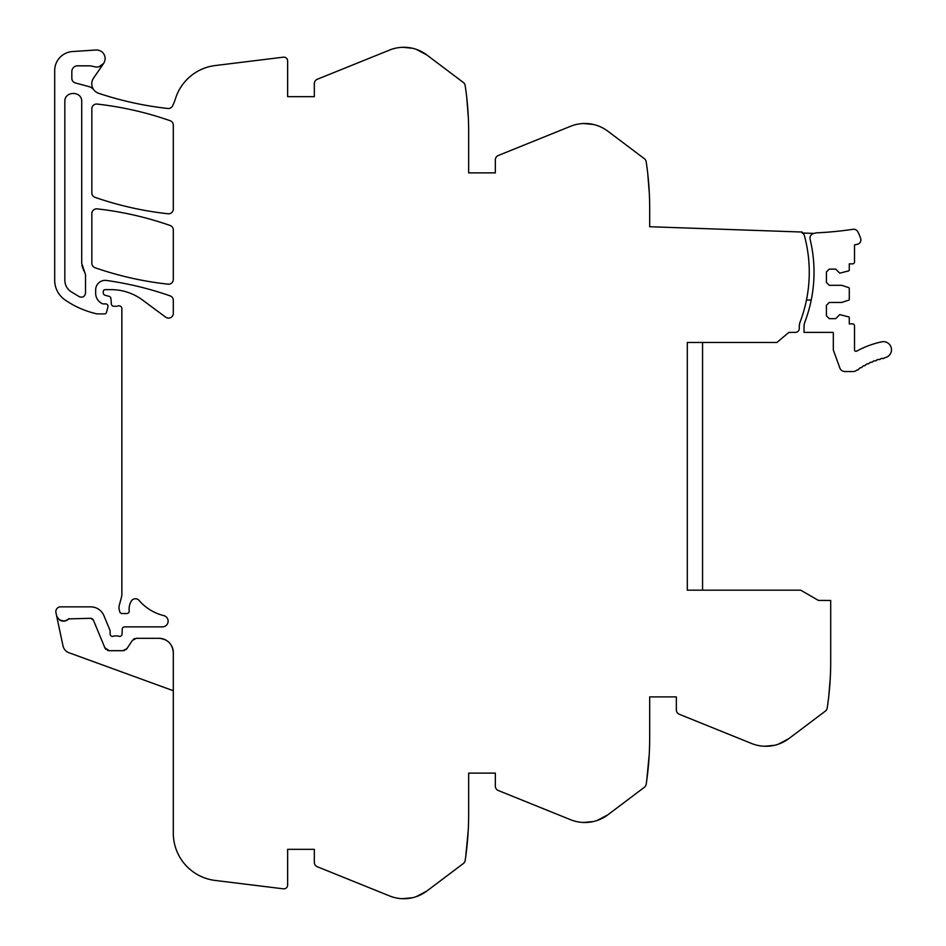 <?xml version="1.0" encoding="UTF-8"?>
<svg xmlns="http://www.w3.org/2000/svg" width="946" height="946" viewBox="0 0 946 946"><rect width="100%" height="100%" fill="white"/><g stroke="black" fill="none" stroke-linecap="round" stroke-linejoin="round"><path stroke-width="1.42" d="M416.157 896.69A38.183 38.183 0 0 0 426.812 891.049L416.157 896.69A38.112 38.112 0 0 1 389.598 895.945L317.3 866.737A4.765 4.765 0 0 1 314.32 862.314L314.32 849.331L287.643 849.331L287.643 885.042A3.808 3.808 0 0 1 283.362 888.826L215.144 880.442A47.631 47.631 0 0 1 173.307 833.166L173.307 652.586C172.468 643.907 167.702 639.153 159.023 638.302L136.342 638.302L132.381 640.43L126.977 648.554L123.004 650.682L109.239 650.682L104.84 647.75L93.37 620.056L90.721 618.294L68.751 618.897C63.335 622.61 59.267 621.475 56.547 615.491L55.944 612.618A4.765 4.765 0 0 1 60.603 606.859L90.721 606.859A14.296 14.296 0 0 1 103.93 615.68L109.961 630.249A2.389 2.389 0 0 1 110.138 631.159L110.138 634.009A2.389 2.389 0 0 0 113.378 636.232A4.777 4.777 0 0 1 115.093 635.913L117.103 635.913A4.777 4.777 0 0 1 118.818 636.232A2.389 2.389 0 0 0 122.046 634.104L122.247 629.161A2.389 2.389 0 0 1 124.624 626.867L162.357 626.867A5.711 5.711 0 0 0 163.729 615.598A47.643 47.643 0 0 1 139.038 600.414A4.765 4.765 0 0 0 131.364 601.029A15.361 15.361 0 0 0 129.212 610.856A2.389 2.389 0 0 1 126.847 613.528L122.081 613.528A2.377 2.377 0 0 1 119.775 611.766L119.326 610.087A9.578 9.578 0 0 1 119.326 605.156L121.537 596.914A9.543 9.543 0 0 0 121.857 594.443L121.857 308.384A2.862 2.862 0 0 0 118.025 305.972A4.777 4.777 0 0 1 116.37 306.268L113.768 306.268A2.377 2.377 0 0 1 111.392 304.092L110.895 298.439A2.377 2.377 0 0 0 109.145 296.346L105.053 295.258A2.377 2.377 0 0 1 103.28 292.953L103.28 291.545A1.904 1.904 0 0 1 105.183 289.642L111.202 289.642A52.444 52.444 0 0 1 142.373 299.917L165.716 317.194A4.765 4.765 0 0 0 173.307 313.363L173.307 300.367A4.765 4.765 0 0 0 170.114 295.862A333.69 333.69 0 0 0 106.508 280.454A9.531 9.531 0 0 0 95.664 289.89L95.664 293.295A11.435 11.435 0 0 0 102.286 303.666A2.389 2.389 0 0 0 103.291 303.891L105.656 303.891A2.389 2.389 0 0 1 107.95 306.882L106.46 312.476A1.904 1.904 0 0 1 104.616 313.895L97.544 313.895A4.765 4.765 0 0 1 96.492 313.776A90.745 90.745 0 0 1 64.896 299.811A23.816 23.816 0 0 1 54.691 280.264L54.691 70.56A19.05 19.05 0 0 1 72.487 51.545L96.61 49.961C101.742 50.445 104.592 53.248 105.183 58.368L105.183 58.711C104.592 63.82 101.742 66.622 96.61 67.119L93.689 66.598A14.32 14.32 0 0 0 89.054 65.83L77.56 65.83A5.723 5.723 0 0 0 71.837 71.541L71.837 78.352A4.765 4.765 0 0 0 75.373 82.952L88.794 86.559A9.59 9.59 0 0 1 93.855 89.917A10.063 10.063 0 0 0 98.597 93.276A333.725 333.725 0 0 0 167.82 108.483A4.765 4.765 0 0 0 172.621 105.846L173.307 104.379A47.678 47.678 0 0 0 175.412 98.857A47.655 47.655 0 0 1 215.144 65.558L283.362 57.174A3.808 3.808 0 0 1 287.643 60.958L287.643 96.669L314.32 96.669L314.32 83.686A4.765 4.765 0 0 1 317.3 79.263L389.598 50.055A38.112 38.112 0 0 1 416.157 49.31L426.812 54.951L463.327 82.468A4.813 4.813 0 0 1 465.172 85.554L465.704 89.22A309.744 309.744 0 0 1 468.66 131.92L468.66 172.881L495.337 172.881L495.337 159.898A4.765 4.765 0 0 1 498.317 155.487L570.627 126.267A38.112 38.112 0 0 1 597.186 125.534L597.186 125.534A38.183 38.183 0 0 1 607.829 131.175L644.344 158.691A4.813 4.813 0 0 1 646.189 161.778L646.721 165.432A309.744 309.744 0 0 1 649.677 208.132L649.677 226.721L802.184 232.042L802.149 233A3.914 3.914 0 0 1 804.372 235.53A140.055 140.055 0 0 1 800.186 321.806A14.32 14.32 0 0 0 799.264 326.867L799.264 328.569A3.819 3.819 0 0 1 795.491 332.377L788.858 332.413L776.879 342.476L687.316 342.476L687.316 590.186L800.694 590.186L818.385 600.403L830.706 600.462L830.706 661.644A309.744 309.744 0 0 1 827.75 704.344L827.218 707.998A4.813 4.813 0 0 1 825.373 711.096L788.858 738.613L778.203 744.254A38.183 38.183 0 0 0 788.858 738.613M597.186 820.466A38.183 38.183 0 0 0 607.829 814.825L597.186 820.466A38.112 38.112 0 0 1 570.627 819.733L498.317 790.513A4.765 4.765 0 0 1 495.337 786.102L495.337 773.119L468.66 773.119L468.66 814.08A309.862 309.862 0 0 1 465.172 860.446A4.813 4.813 0 0 1 463.327 863.532L426.812 891.049M778.203 744.254A38.112 38.112 0 0 1 751.644 743.509L679.334 714.289A4.765 4.765 0 0 1 676.355 709.878L676.355 696.895L649.677 696.895L649.677 737.868A309.862 309.862 0 0 1 646.189 784.222A4.813 4.813 0 0 1 644.344 787.308L607.829 814.825M426.812 54.951A38.183 38.183 0 0 0 416.157 49.31M64.836 280.264C64.955 284.959 66.918 288.696 70.702 291.486L79.452 296.784C82.834 297.801 84.856 296.583 85.518 293.106L85.518 274.671L81.711 263.248L81.711 101.624C82.219 90.745 64.316 90.745 64.836 101.624L64.836 280.264C64.955 284.959 66.918 288.696 70.702 291.486L79.452 296.784C82.834 297.801 84.856 296.583 85.518 293.106M91.845 192.842A4.765 4.765 0 0 0 95.049 197.347A333.761 333.761 0 0 0 168.033 213.772A4.765 4.765 0 0 0 173.307 209.042L173.307 125.191A4.765 4.765 0 0 0 170.114 120.698A333.761 333.761 0 0 0 97.142 104.072A4.765 4.765 0 0 0 91.845 108.814L91.845 192.842M97.142 208.877A4.765 4.765 0 0 0 91.845 213.607L91.845 263.248A4.765 4.765 0 0 0 95.049 267.742A333.761 333.761 0 0 0 168.033 284.178A4.765 4.765 0 0 0 173.307 279.437L173.307 229.973A4.765 4.765 0 0 0 170.114 225.467A333.761 333.761 0 0 0 97.142 208.877M93.689 66.598L96.61 67.119M99.094 66.74L103.67 63.406L93.536 78.104A10.004 10.004 0 0 0 93.855 89.917M59.48 619.89A7.142 7.142 0 0 0 68.751 618.897A1.927 1.927 0 0 1 69.129 618.589M56.547 615.491L62.992 645.811A9.531 9.531 0 0 0 69.058 652.775L173.307 690.722M59.397 619.831A7.142 7.142 0 0 0 64.068 621.132M92.732 619.122A2.862 2.862 0 0 0 91.833 618.518M104.84 647.75A4.765 4.765 0 0 0 105.893 649.311M107.383 650.316A4.765 4.765 0 0 0 109.239 650.682M123.004 650.682A4.765 4.765 0 0 0 124.565 650.422M125.889 649.713A4.765 4.765 0 0 0 126.977 648.554M134.781 638.562A4.765 4.765 0 0 0 133.457 639.271M173.307 652.586A14.296 14.296 0 0 0 171.344 645.361M166.248 640.265A14.296 14.296 0 0 0 159.023 638.302M402.57 898.7L412.314 897.778L402.57 898.7M467.88 836.004L467.419 841.751M468.235 830.411L465.704 856.78M583.599 822.476L593.331 821.554L583.599 822.476M648.909 759.792L648.448 765.527M649.252 754.198L646.721 780.556M764.616 746.264L774.36 745.342L764.616 746.264M830.269 677.975L828.755 696.28M829.926 683.591L829.583 688.002M828.164 701.246L827.75 704.344M687.316 342.476L687.316 374.202M687.316 380.871L687.316 480.816M687.316 490.335L687.316 528.826M687.316 538.357L687.316 576.847M687.316 586.378L687.316 590.186M647.135 168.53L646.721 165.432M647.738 173.496L649.334 193.54L647.738 173.496M583.564 123.524L593.331 124.446L583.564 123.524M466.118 92.318L465.704 89.22M466.721 97.272L468.317 117.316L466.721 97.272M402.547 47.3L412.314 48.222L402.547 47.3M59.385 619.819L63.855 621.144M287.643 849.331L314.32 849.331M468.66 773.119L495.337 773.119M649.677 696.895L676.355 696.895M702.559 342.476L702.559 590.186M468.66 172.881L495.337 172.881M287.643 96.669L314.32 96.669M85.518 274.671L84.549 271.999M81.876 265.459L83.792 270.84M81.711 101.624C82.219 90.745 64.316 90.745 64.836 101.624M814.151 233.414A4.765 4.765 0 0 0 810.095 239.267A140.055 140.055 0 0 1 804.951 321.806A14.296 14.296 0 0 0 804.029 326.878L804.029 332.377L833.095 332.377A1.431 1.431 0 0 1 833.331 333.169L833.331 349.263A4.517 4.517 0 0 0 833.603 350.8L839.894 368.089A5.238 5.238 0 0 0 844.813 371.53L853.221 371.53A5.238 5.238 0 0 0 856.307 370.525A75.739 75.739 0 0 1 857.23 369.874A1.431 1.431 0 0 0 858.98 368.668A75.739 75.739 0 0 1 860.529 367.663A1.431 1.431 0 0 0 862.338 366.563A75.739 75.739 0 0 1 863.935 365.641A1.431 1.431 0 0 0 865.803 364.636A75.739 75.739 0 0 1 867.447 363.796A1.431 1.431 0 0 0 869.362 362.886A75.739 75.739 0 0 1 871.053 362.141A1.431 1.431 0 0 0 873.004 361.325A75.739 75.739 0 0 1 874.731 360.674A1.431 1.431 0 0 0 876.729 359.965A75.739 75.739 0 0 1 878.491 359.397A1.431 1.431 0 0 0 880.525 358.794A75.739 75.739 0 0 1 882.311 358.321A1.431 1.431 0 0 0 884.368 357.825A75.739 75.739 0 0 1 885.078 357.671A8.1 8.1 0 0 0 891.309 348.057A8.1 8.1 0 0 0 881.696 341.837A91.939 91.939 0 0 0 856.638 351.167A1.431 1.431 0 0 1 854.522 349.914L854.522 325.802A1.904 1.904 0 0 0 852.618 323.899L849.283 323.899L849.283 317.773A0.958 0.958 0 0 0 848.621 316.875L839.752 314.604L835.708 318.66L829.275 318.66L826.414 315.798L826.414 305.322L829.275 302.46L841.656 302.46L848.621 300.201A0.958 0.958 0 0 0 849.283 299.291L849.283 288.483A0.958 0.958 0 0 0 848.621 287.572L841.656 285.314L829.275 285.314L826.414 282.452L826.414 271.975L829.275 269.113L835.708 269.113L839.752 273.158L848.621 270.899A0.958 0.958 0 0 0 849.283 269.988L849.283 263.875L852.618 263.875A1.904 1.904 0 0 0 854.522 261.971L854.522 244.931L857.395 244.269A4.517 4.517 0 0 0 860.683 238.498A37.864 37.864 0 0 0 857.691 231.569A4.517 4.517 0 0 0 853.079 229.299A362.294 362.294 0 0 1 816.824 232.834A8.112 8.112 0 0 0 814.151 233.414L802.149 233M806.477 300.048L811.23 300.048"/></g></svg>
